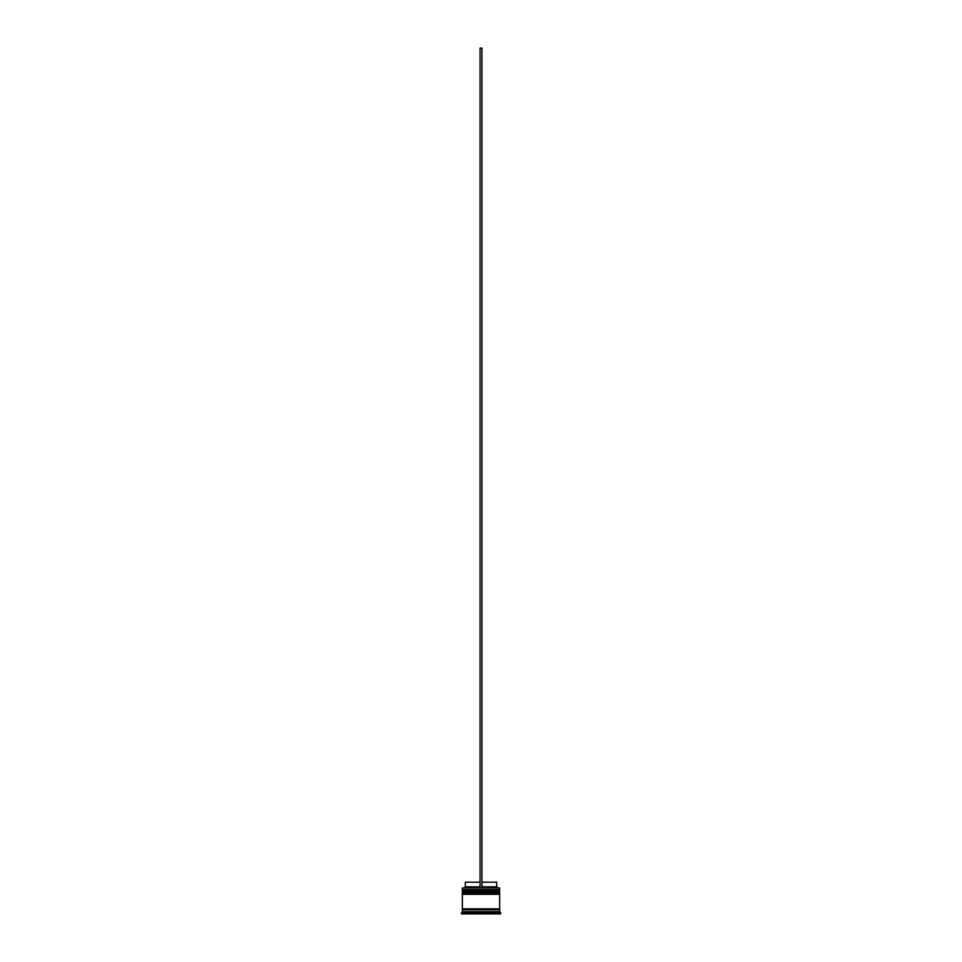<?xml version="1.0" encoding="UTF-8"?>
<svg xmlns="http://www.w3.org/2000/svg" width="962" height="962" viewBox="0 0 962 962"><rect width="100%" height="100%" fill="white"/><g stroke="black" fill="none" stroke-linecap="round" stroke-linejoin="round"><path stroke-width="1.44" d="M499.663 890.764L462.337 890.764L462.337 889.646L499.663 889.646L462.902 890.199L499.098 890.199L499.098 891.509M462.902 891.509L499.663 890.944M499.663 893.566L462.337 893.566L462.337 892.447L499.663 892.447L462.902 893.001L499.098 893.001L499.098 894.311M462.902 894.311L499.663 893.746M462.433 909.799L462.433 908.862M499.567 909.799L499.567 908.862M462.337 887.962L499.663 887.962L462.337 887.962L462.337 889.646M497.15 912.036L497.799 912.397L497.15 912.036M481 912.397L481.637 912.036L480.363 912.036L481 912.397M480.363 912.036L481.637 912.036L480.363 912.036M464.201 912.036L464.85 912.036L464.201 912.036M462.337 911.663L462.337 909.799L499.663 909.799L499.663 911.663L462.337 911.663L461.411 913.9L500.589 913.9L500.589 912.589L461.411 912.589M499.663 911.663L500.589 912.589M499.663 887.962L499.663 889.646M499.663 892.447L499.663 891.509L462.337 891.509L462.337 892.447M499.663 894.311L462.337 894.311L462.337 908.862L499.663 908.862L499.663 894.311M481.938 882.178L496.669 882.178L496.669 886.844L497.607 887.782M496.669 886.844L481.938 886.844M480.062 886.844L465.331 886.844L464.393 887.782M480.062 882.178L465.331 882.178L465.331 886.844M481.938 887.782L481.938 48.1L480.062 48.1L480.062 887.782"/></g></svg>
